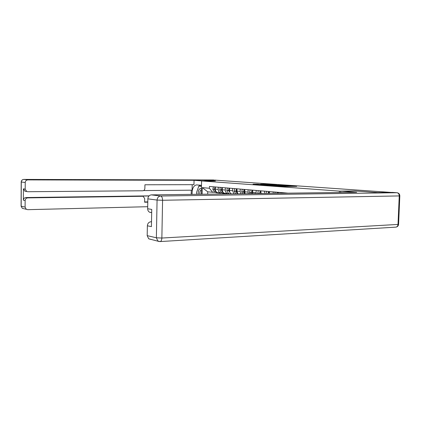 <?xml version="1.0" encoding="UTF-8"?>
<svg xmlns="http://www.w3.org/2000/svg" width="421" height="421" viewBox="0 0 421 421"><rect width="100%" height="100%" fill="white"/><g stroke="black" fill="none" stroke-linecap="round" stroke-linejoin="round"><path stroke-width="0.63" d="M277.681 185.94L284.817 186.445L296.716 186.366L289.643 185.893L277.681 185.94M257.663 184.188L253.026 184.177L260.346 184.666L272.024 184.619L264.651 184.135L260.562 184.166L269.098 184.593L261.594 184.608L257.663 184.188L257.652 184.519M201.585 180.946L215.42 180.972L203.143 180.093L214.968 180.125L391.262 192.434L377.811 192.592L354.929 190.955L339.405 191.123L201.585 180.946L201.28 194.249M269.456 185.329L276.976 185.877L288.806 185.808L280.954 185.293L269.456 185.377M267.34 185.224L260.967 184.756L272.666 184.703L276.66 184.945L271.782 184.982L273.461 185.151L280.381 185.208L267.34 185.224M282.175 193.228L282.196 192.66M277.739 193.286L278.355 192.334L278.323 193.276M273.161 193.344L273.208 191.892M269.498 191.576L269.445 193.392M264.462 193.455L264.53 191.155M260.952 190.85L260.883 193.497M256.121 193.56L256.157 190.439M252.7 190.145L252.726 193.602M248.222 193.66L248.064 189.75M244.727 189.466L245.022 193.697M240.796 193.749L240.186 191.387L240.244 189.082M237.018 188.808L236.955 191.097L237.812 193.792M233.96 193.839L232.624 190.702L232.681 188.434M229.556 188.171L229.498 190.424C229.529 192.108 230.166 193.255 231.413 193.87M229.145 193.634L227.682 193.602C226.166 193.16 225.377 191.976 225.303 190.045L225.361 187.813M222.335 187.555L222.283 189.771C222.351 191.692 223.141 192.865 224.651 193.302L225.093 193.35M222.03 192.939L220.583 192.907C219.078 192.471 218.294 191.308 218.22 189.403L218.278 187.208M215.347 186.956L215.294 189.14C215.363 191.029 216.147 192.186 217.646 192.618L218.083 192.66M202.117 194.239L202.269 187.619L209.405 188.261L212.663 192.292L207.737 191.808L207.679 194.17M287.996 193.155L209.447 186.456L209.405 188.261M339.405 191.123L339.352 192.508M222.925 193.328L222.909 193.976M215.142 192.265L212.663 192.292M207.737 191.808L202.269 187.619M276.076 185.787L287.254 185.761L276.076 185.856M266.951 184.998L272.745 185.172L266.951 184.998M340.7 192.492L340.752 191.113L356.671 192.286L151.36 194.881L160.648 196.007L396.929 192.718L392.567 192.413L378.047 192.607L355.003 190.96L340.752 191.113M151.513 221.725L150.876 221.751L151.507 221.872M150.56 239.328L148.687 238.796L147.192 235.639L147.366 225.788C147.618 223.414 148.787 222.072 150.876 221.751M151.044 212.552L149.55 212.21C148.324 211.495 147.697 210.342 147.666 208.753L147.839 198.844C148.092 196.465 149.266 195.144 151.36 194.881M147.366 225.788L151.423 226.624L151.734 209.405L147.666 208.753M201.485 185.298L196.47 184.893C193.45 185.645 191.987 188.803 192.092 194.365M216.305 180.22L203.027 180.083L215.378 180.972L202.675 180.946L194.055 180.309L193.96 184.666L144.935 184.772L144.871 188.424C144.724 189.834 144.019 190.618 142.761 190.771L27.775 191.723L24.865 191.171L23.418 188.85L23.366 200.164C23.529 198.591 24.392 197.717 25.955 197.544L149.087 195.865M143.598 190.566L192.081 190.171L192.202 184.666M191.192 194.381L191.287 190.176M194.055 180.309L27.839 179.899C26.265 180.051 25.397 180.925 25.228 182.509L25.197 189.134L26.649 191.476M25.955 197.544L27.744 197.891C26.176 198.07 25.307 198.949 25.139 200.533L25.107 207.132L26.265 209.279L27.681 209.674L147.703 206.706M27.744 197.891L142.666 196.286L143.156 196.344L144.692 198.58L144.635 202.222L147.782 202.159M26.328 191.418L24.865 191.171M142.666 196.286L141.051 196.081L148.981 195.97M141.051 196.081L142.698 196.286M144.635 201.954L147.787 201.891M200.18 185.187L199.038 186.103M198.601 186.656L197.023 191.181M201.47 186.056L199.265 186.103M201.412 188.524C199.575 188.187 198.501 189.655 198.196 192.929L198.27 194.291M201.38 189.913C200.407 190.208 199.864 191.239 199.749 193.007L199.859 194.27M196.917 194.307L196.475 192.75L198.796 186.103L201.47 186.114M198.796 186.103L201.464 186.335M284.364 192.844L284.054 193.207M277.439 192.255L276.797 193.297M275.36 192.076L274.66 193.323M268.672 191.508L267.909 193.407M266.667 191.334L265.914 193.434M268.851 192.876L269.498 191.639M260.431 193.502L260.946 190.976M260.215 190.787L259.604 193.513M258.278 190.618L257.731 193.539M252.537 193.602L252.211 192.655L252.695 190.334M252.042 190.087L251.384 192.581L251.747 193.613M250.169 189.929L249.516 192.413L249.969 193.634M244.954 193.539L244.291 191.939L244.717 189.713M244.143 189.413L243.491 191.865L244.306 193.707M242.333 189.261L241.686 191.702L242.628 193.728M237.17 192.597L236.634 191.245L237.007 189.113M236.502 188.761L235.86 191.171L237.323 193.797M234.75 188.613L234.113 191.013L235.771 193.818M229.65 191.702L229.224 190.571L229.545 188.54M229.108 188.134L228.508 190.608L230.976 193.876M227.414 187.987L226.814 190.455C227.345 192.134 228.293 193.281 229.661 193.892M226.403 193.728L224.646 193.302L227.682 193.602M222.388 190.855L222.051 189.918L222.325 187.982M226.309 193.465L227.351 193.823L229.282 193.713M221.951 187.524L221.357 189.96C222.02 191.971 223.225 193.181 224.961 193.586L227.351 193.823M220.309 187.382L219.715 189.808C220.383 191.813 221.583 193.018 223.314 193.428L224.03 193.497M219.425 193.044L217.683 192.623M215.368 190.039L215.331 187.445M219.294 192.781L222.204 193.034M215.02 186.929L214.431 189.329C215.094 191.308 216.283 192.502 218.01 192.902L220.325 193.134M213.431 186.792L212.842 189.182C213.5 191.16 214.694 192.344 216.415 192.75L217.12 192.818M222.283 189.771L225.303 190.045M229.498 190.424L232.624 190.702M236.955 191.097L240.186 191.387M244.659 191.792L248.001 192.092M252.632 192.513L256.089 192.823M260.883 193.26L263.22 193.471M215.294 189.14L218.22 189.403M284.133 186.429L284.143 186.14M285.301 186.44L285.317 185.998M289.164 186.424L289.169 186.119M290.122 186.419L290.132 186.114M280.944 185.577L280.954 185.293M272.661 184.977L272.666 184.703M264.641 184.398L264.651 184.135M256.521 184.44L256.526 184.151M147.192 235.639L156.37 237.786L157.886 241.017L160.064 241.58C161.132 241.37 161.727 240.191 161.859 238.044L398.008 224.425L399.25 195.923L162.58 200.275L161.859 238.044L156.37 237.786L157.07 200.07L147.839 198.844M148.687 238.796L159.259 241.538M157.07 200.07L162.58 200.275C162.506 197.817 161.859 196.397 160.648 196.007C158.522 196.281 157.333 197.633 157.07 200.07M399.824 195.891L398.587 224.209L398.008 224.425C397.829 226.051 397.087 226.956 395.777 227.145C397.413 226.924 398.35 225.993 398.582 224.361M396.929 192.718C398.403 193.002 399.176 194.07 399.25 195.923L399.824 195.812C399.718 194.107 398.829 193.081 397.156 192.734L396.929 192.718M25.139 200.533L23.366 200.164M23.418 188.85L25.197 189.134M25.228 182.509L21.287 181.983L21.176 206.216L25.107 207.132M215.784 180.12L23.86 179.414L27.839 179.899M21.287 181.983C21.45 180.425 22.308 179.567 23.86 179.414L23.818 179.414C22.224 179.567 21.35 180.414 21.203 181.972L21.287 181.983M23.56 208.627L22.318 208.327L21.092 206.122M21.203 181.935L21.092 206.19L22.318 208.327L26.265 209.279M213.51 179.967L213.789 179.977M260.404 193.397L260.878 193.444M257.615 193.144L259.552 193.323M257.647 193.26L259.583 193.434M252.242 192.765L252.632 192.802M252.211 192.655L252.632 192.697M249.516 192.413L251.384 192.581M249.548 192.523L251.416 192.692M244.322 192.044L244.664 192.076M244.291 191.939L244.659 191.971M241.686 191.702L243.491 191.865M241.717 191.808L243.522 191.976M236.665 191.35L236.955 191.376M236.634 191.245L236.955 191.271M234.113 191.013L235.86 191.171M234.144 191.123L235.892 191.281M229.224 190.571L229.498 190.597M226.782 190.35L228.477 190.502M226.814 190.455L228.508 190.608M219.688 189.708L221.325 189.855M219.715 189.808L221.357 189.96M212.81 189.082L214.4 189.224M212.842 189.182L214.431 189.329M217.646 192.618L220.583 192.907M285.001 186.445L285.012 186.114M290.964 186.414L290.974 186.087M160.064 241.58L395.777 227.145M149.55 212.21L151.676 212.568M23.839 179.414L213.536 179.967M223.314 193.428L224.961 193.586M216.415 192.75L218.01 192.902"/></g></svg>
